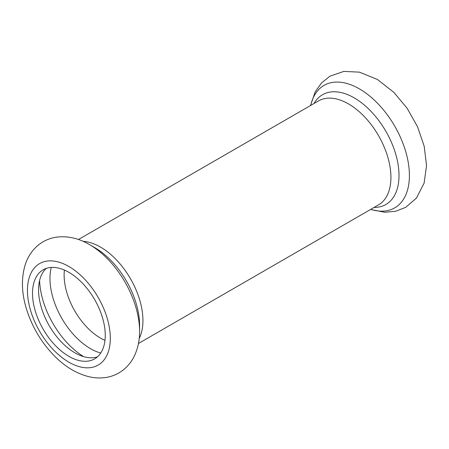 <?xml version="1.0" encoding="UTF-8"?>
<svg xmlns="http://www.w3.org/2000/svg" width="449" height="449" viewBox="0 0 449 449"><rect width="100%" height="100%" fill="white"/><g stroke="black" fill="none" stroke-linecap="round" stroke-linejoin="round"><path stroke-width="0.67" d="M139.583 331.255C139.645 340.746 137.708 349.367 133.785 357.118C130.317 363.785 125.406 369.022 119.041 372.833C114.731 375.33 110.095 376.919 105.133 377.592C99.97 378.271 94.773 378.024 89.547 376.851C77.138 373.865 65.661 367.125 55.109 356.624C41.229 342.621 31.497 326.103 25.902 307.071C21.518 291.777 21.299 277.65 25.234 264.702C26.878 259.623 29.308 255.043 32.519 250.952C38.771 243.235 46.808 238.621 56.625 237.123C67.861 235.804 78.85 238.312 89.581 244.654L94.778 247.652A63.365 36.582 -120 0 1 139.583 325.256L139.583 331.255A70.712 40.825 -120 0 0 89.581 244.654A70.712 40.825 -120 0 0 88.689 244.144M46.37 268.35A51.444 29.701 -120 0 0 49.222 325.688A51.444 29.701 -120 0 0 97.455 356.832M105.257 335.341A51.444 29.701 -120 0 0 82.801 283.572A51.444 29.701 -120 0 0 43.16 269.787A51.444 29.701 -120 0 0 43.16 329.19A51.444 29.701 -120 0 0 94.604 358.891A51.444 29.701 -120 0 0 105.257 335.341M110.314 338.26A58.589 33.827 -120 0 0 48.166 260.953A58.589 33.827 -120 0 0 48.166 343.811A58.589 33.827 -120 0 0 110.314 338.26M139.201 338.529A60.014 34.652 -120 0 0 142.934 320.592A60.014 34.652 -120 0 0 83.093 241.349M51.281 267.419A57.304 33.086 -120 0 0 100.716 353.043M64.398 270.068A51.444 29.701 -120 0 0 104.982 340.364M39.613 280.457A64.65 37.329 -120 0 0 83.593 356.629M370.711 209.38A70.712 40.825 -120 0 0 409.404 175.48A70.712 40.825 -120 0 0 365.093 92.533A70.712 40.825 -120 0 0 310.697 105.431M374.051 207.455A63.365 36.582 -120 0 0 399.009 175.48A63.365 36.582 -120 0 0 364.397 105.111A63.365 36.582 -120 0 0 314.031 103.5M138.46 343.474L378.496 204.89A60.014 34.652 -120 0 0 390.927 177.411A60.014 34.652 -120 0 0 364.728 117.015A60.014 34.652 -120 0 0 318.481 100.935L78.446 239.519M310.523 105.526L315.198 91.882L321.478 82.953L329.942 76.167L343.85 71.408L359.436 72.149L377.351 79.445L393.874 92.376L407.17 108.327L417.553 126.792L424.215 146.335L426.55 165.58L424.103 183.164L416.391 198.144L405.677 207.348L395.569 211.283L384.698 212.254L370.537 209.481"/></g></svg>
